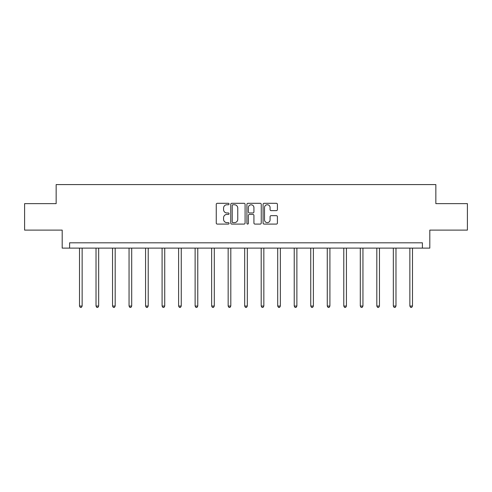 <?xml version="1.0" encoding="UTF-8"?>
<svg xmlns="http://www.w3.org/2000/svg" width="492" height="492" viewBox="0 0 492 492"><rect width="100%" height="100%" fill="white"/><g stroke="black" fill="none" stroke-linecap="round" stroke-linejoin="round"><path stroke-width="0.74" d="M229.057 204.032A0.726 0.726 0 0 0 228.331 203.301L217.292 203.301A1.039 1.039 0 0 0 216.252 204.34L216.252 223.048A1.039 1.039 0 0 0 217.292 224.088L228.331 224.088A0.726 0.726 0 0 0 229.057 223.362A0.726 0.726 0 0 0 228.331 222.636L226.904 222.636A3.327 3.327 0 0 1 223.577 219.309L223.577 217.747A3.327 3.327 0 0 1 226.904 214.42L228.331 214.42A0.726 0.726 0 0 0 229.057 213.694A0.726 0.726 0 0 0 228.331 212.968L226.904 212.968A3.327 3.327 0 0 1 223.577 209.641L223.577 208.085A3.327 3.327 0 0 1 226.904 204.758L228.331 204.758A0.726 0.726 0 0 0 229.057 204.032M276.375 210.631A1.039 1.039 0 0 0 277.414 209.592L277.414 204.34A1.039 1.039 0 0 0 276.375 203.301L264.112 203.301A1.039 1.039 0 0 0 263.072 204.34L263.072 223.048A1.039 1.039 0 0 0 264.112 224.088L276.375 224.088A1.039 1.039 0 0 0 277.414 223.048L277.414 216.708A1.039 1.039 0 0 0 276.375 215.668L271.123 215.668A1.039 1.039 0 0 0 270.083 216.708L270.083 219.85A2.78 2.78 0 0 1 267.304 222.636A2.78 2.78 0 0 1 264.524 219.85L264.524 207.538A2.78 2.78 0 0 1 267.304 204.758A2.78 2.78 0 0 1 270.083 207.538L270.083 209.592A1.039 1.039 0 0 0 271.123 210.631L276.375 210.631M422.4 248.109L429.811 248.109L429.811 230.108L467.4 230.108L467.4 203.639L435.844 203.639L435.844 184.58L56.156 184.58L56.156 203.639L24.6 203.639L24.6 230.108L62.189 230.108L62.189 248.109L422.4 248.109L422.4 242.814L69.6 242.814L69.6 248.109M245.09 204.34A1.039 1.039 0 0 0 244.05 203.301L231.787 203.301A1.039 1.039 0 0 0 230.748 204.34L230.748 223.048A1.039 1.039 0 0 0 231.787 224.088L244.05 224.088A1.039 1.039 0 0 0 245.09 223.048L245.09 204.34M247.95 203.301L260.213 203.301A1.039 1.039 0 0 1 261.252 204.34L261.252 223.048A1.039 1.039 0 0 1 260.213 224.088L254.967 224.088A1.039 1.039 0 0 1 253.927 223.048L253.927 215.459A1.039 1.039 0 0 0 252.888 214.42L249.401 214.42A1.039 1.039 0 0 0 248.362 215.459L248.362 223.362A0.726 0.726 0 0 1 247.636 224.088A0.726 0.726 0 0 1 246.91 223.362L246.91 204.34A1.039 1.039 0 0 1 247.95 203.301M232.931 204.758A0.726 0.726 0 0 0 232.206 205.484L232.206 221.904A0.726 0.726 0 0 0 232.931 222.636L234.438 222.636A3.327 3.327 0 0 0 237.765 219.309L237.765 208.085A3.327 3.327 0 0 0 234.438 204.758L232.931 204.758M253.927 207.587A2.78 2.78 0 0 0 251.148 204.807A2.78 2.78 0 0 0 248.362 207.587L248.362 211.929A1.039 1.039 0 0 0 249.401 212.968L252.888 212.968A1.039 1.039 0 0 0 253.927 211.929L253.927 207.587M79.501 248.109L79.501 306.049L82.146 306.049L82.146 248.109M82.146 306.049L81.352 307.42L80.294 307.42L79.501 306.049M96.02 248.109L96.02 306.049L98.664 306.049L98.664 248.109M98.664 306.049L97.871 307.42L96.813 307.42L96.02 306.049M112.533 248.109L112.533 306.049L115.183 306.049L115.183 248.109M115.183 306.049L114.39 307.42L113.332 307.42L112.533 306.049M129.052 248.109L129.052 306.049L131.702 306.049L131.702 248.109M131.702 306.049L130.909 307.42L129.845 307.42L129.052 306.049M145.57 248.109L145.57 306.049L148.215 306.049L148.215 248.109M148.215 306.049L147.422 307.42L146.364 307.42L145.57 306.049M162.089 248.109L162.089 306.049L164.734 306.049L164.734 248.109M164.734 306.049L163.941 307.42L162.883 307.42L162.089 306.049M178.608 248.109L178.608 306.049L181.253 306.049L181.253 248.109M181.253 306.049L180.459 307.42L179.402 307.42L178.608 306.049M195.121 248.109L195.121 306.049L197.772 306.049L197.772 248.109M197.772 306.049L196.978 307.42L195.921 307.42L195.121 306.049M211.64 248.109L211.64 306.049L214.291 306.049L214.291 248.109M214.291 306.049L213.491 307.42L212.433 307.42L211.64 306.049M228.159 248.109L228.159 306.049L230.803 306.049L230.803 248.109M230.803 306.049L230.01 307.42L228.952 307.42L228.159 306.049M244.678 248.109L244.678 306.049L247.322 306.049L247.322 248.109M247.322 306.049L246.529 307.42L245.471 307.42L244.678 306.049M261.197 248.109L261.197 306.049L263.841 306.049L263.841 248.109M263.841 306.049L263.048 307.42L261.99 307.42L261.197 306.049M277.709 248.109L277.709 306.049L280.36 306.049L280.36 248.109M280.36 306.049L279.567 307.42L278.509 307.42L277.709 306.049M294.228 248.109L294.228 306.049L296.879 306.049L296.879 248.109M296.879 306.049L296.079 307.42L295.022 307.42L294.228 306.049M310.747 248.109L310.747 306.049L313.392 306.049L313.392 248.109M313.392 306.049L312.598 307.42L311.541 307.42L310.747 306.049M327.266 248.109L327.266 306.049L329.911 306.049L329.911 248.109M329.911 306.049L329.117 307.42L328.059 307.42L327.266 306.049M343.785 248.109L343.785 306.049L346.429 306.049L346.429 248.109M346.429 306.049L345.636 307.42L344.578 307.42L343.785 306.049M360.298 248.109L360.298 306.049L362.948 306.049L362.948 248.109M362.948 306.049L362.155 307.42L361.091 307.42L360.298 306.049M376.817 248.109L376.817 306.049L379.467 306.049L379.467 248.109M379.467 306.049L378.668 307.42L377.61 307.42L376.817 306.049M393.336 248.109L393.336 306.049L395.98 306.049L395.98 248.109M395.98 306.049L395.187 307.42L394.129 307.42L393.336 306.049M409.854 248.109L409.854 306.049L412.499 306.049L412.499 248.109M412.499 306.049L411.706 307.42L410.648 307.42L409.854 306.049"/></g></svg>
